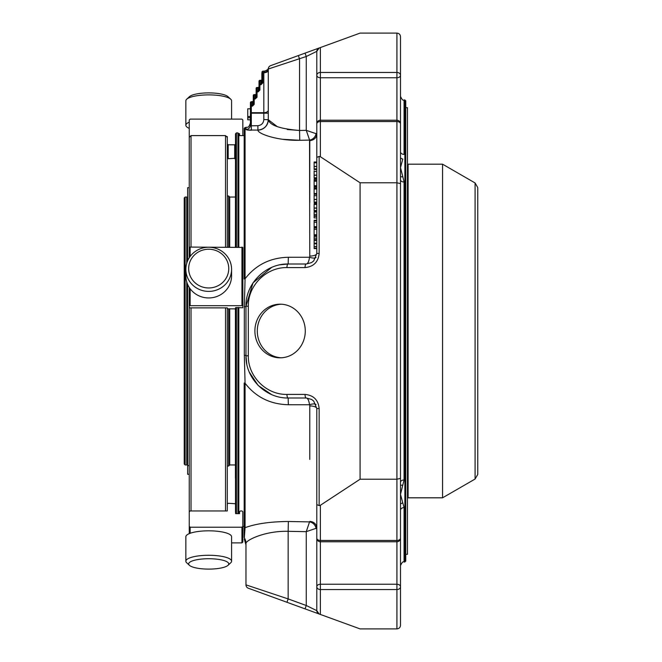 <?xml version="1.0" encoding="UTF-8"?>
<svg xmlns="http://www.w3.org/2000/svg" width="662" height="662" viewBox="0 0 662 662"><rect width="100%" height="100%" fill="white"/><g stroke="black" fill="none" stroke-linecap="round" stroke-linejoin="round"><path stroke-width="0.99" d="M185.128 197.053L185.128 464.947L184.235 464.054L184.235 197.946L185.128 197.053L186.742 197.053L186.742 263.236M186.742 281.954L186.742 464.947L187.636 464.054M189.241 474.282L187.636 474.282L187.636 284.412M187.636 260.778L187.636 187.718L189.241 187.718M231.576 119.11L231.576 100.806A22.856 5.917 180 0 0 230.74 99.217L228.026 96.693A20.042 5.188 180 0 0 211.236 92.937A20.042 5.188 180 0 0 191.351 95.494A20.042 5.188 180 0 0 189.398 96.693L186.692 99.217A22.856 5.917 180 0 0 185.857 100.806L185.857 125.259A22.856 5.917 180 0 0 189.241 128.362M191.351 566.507A20.042 5.188 -0 0 1 189.398 565.307A20.042 5.188 -0 0 1 208.712 558.728A20.042 5.188 -0 0 1 228.026 565.307A20.042 5.188 -0 0 1 211.236 569.063A20.042 5.188 -0 0 1 191.351 566.507M191.351 278.272A20.042 19.363 180 0 1 208.712 249.226A20.042 19.363 180 0 1 226.073 278.272A20.042 19.363 180 0 1 191.351 278.272M189.241 465.634L187.636 465.634M230.74 99.217A22.856 5.917 180 0 0 211.592 94.931A22.856 5.917 180 0 0 188.918 97.844A22.856 5.917 180 0 0 186.692 99.217M189.241 122.164A22.856 5.917 180 0 0 188.918 122.305A22.856 5.917 180 0 0 185.857 125.259M189.398 565.307L186.692 562.783A22.856 5.917 -0 0 1 185.857 561.194A22.856 5.917 -0 0 1 208.712 555.277A22.856 5.917 -0 0 1 231.576 561.194A22.856 5.917 -0 0 1 230.74 562.783L228.026 565.307M185.857 561.194L185.857 536.741A22.856 5.917 -0 0 1 202.795 531.023A22.856 5.917 -0 0 1 228.506 533.779A22.856 5.917 -0 0 1 231.576 536.741L231.576 561.194M188.918 280.357A22.856 22.078 180 0 1 185.857 269.318A22.856 22.078 180 0 1 208.712 247.24A22.856 22.078 180 0 1 231.576 269.318A22.856 22.078 180 0 1 214.629 290.643A22.856 22.078 180 0 1 188.918 280.357M231.576 269.318L231.576 275.872A22.856 22.078 180 0 1 214.629 297.197A22.856 22.078 180 0 1 188.918 286.911A22.856 22.078 180 0 1 185.857 275.872L185.857 269.318M235.598 513.638L235.598 512.587L235.598 513.638L239.528 513.638L239.528 511.784L240.422 510.956L241.944 510.956L242.838 511.784L242.838 526.389L241.944 527.217L190.135 527.217L189.241 526.389L189.241 287.44L189.241 305.678L242.838 305.678L242.838 247.423L190.135 247.083L189.241 247.423L189.241 257.758L189.241 119.996L190.135 119.11L241.944 119.11L242.838 119.996L242.838 135.602M191.028 510.956L191.028 307.863M191.028 247.083L191.028 135.602L225.51 135.602L225.51 247.083M229.706 247.083L229.706 197.053L228.63 195.985L228.63 247.083M228.63 308.947L228.63 466.015L229.706 464.947L235.424 464.947L235.515 478.419L235.515 308.881L227.289 308.831M229.706 308.947L229.706 464.947M225.51 307.863L225.51 510.956M189.241 305.678L189.241 307.747L190.135 307.863L227.289 307.863L227.289 510.956L190.135 510.956L189.241 511.784M226.47 136.562L227.289 136.562L227.289 247.083M227.289 195.985L228.63 195.985M238.684 133.683L239.528 133.683L239.528 135.602M231.576 542.89L241.944 542.89L242.838 542.004L242.838 526.389M189.241 526.389L189.241 533.638M227.289 508.929L227.289 510.956M235.598 512.587L235.515 307.681L242.838 307.747L242.838 305.678M227.289 504.105L228.183 503.286L235.515 503.749L235.515 512.231M227.289 157.895L228.183 158.715L235.515 158.251L235.515 144.299L234.704 144.796L234.704 158.715M228.183 158.715L228.183 144.796L227.289 143.911M228.183 144.796L234.704 144.796M236.408 247.083L236.408 132.921L235.515 133.815L235.515 144.299M229.706 197.053L235.424 197.053M235.515 133.815L235.424 247.083M235.424 308.897L235.424 478.03M253.289 95.502A0.894 0.496 -0 0 1 254.183 95.005L254.183 94.608A0.894 0.894 0 0 0 253.289 95.502A0.894 0.894 0 0 1 254.183 94.608L255.251 94.608L254.183 95.005L254.183 98.233A0.894 0.496 180 0 0 253.289 98.737L253.289 95.502A0.894 0.894 0 0 1 254.183 94.608M256.144 88.352A0.894 0.496 -0 0 1 257.038 87.856L257.038 87.467A0.894 0.894 0 0 0 256.144 88.352L256.144 92.374A0.894 0.894 0 0 1 257.038 91.48A0.894 0.894 0 0 0 256.144 92.374L256.144 97.736A0.894 0.496 -0 0 1 255.251 98.233L254.183 98.63A0.894 0.894 0 0 0 253.289 99.523L253.289 98.737M259.007 81.211A0.894 0.496 -0 0 1 259.893 80.714L259.893 80.317A0.894 0.894 0 0 0 259.007 81.211L259.007 90.586A0.894 0.496 -0 0 1 258.114 91.091L257.038 91.091L257.038 87.856L258.114 87.856A0.894 0.496 180 0 0 259.007 87.359M268.433 68.029L268.433 68.02C268.276 69.394 266.852 70.437 264.171 71.148L263.824 72.183L264.171 71.148L262.756 71.148L262.756 72.729A0.894 0.496 180 0 0 261.862 73.225L261.862 79.423A0.894 0.894 0 0 1 260.969 80.317L259.893 80.317M258.875 87.036L259.007 86.573A0.894 0.894 0 0 1 258.114 87.467L257.038 87.467M256.012 98.199L257.038 97.24A0.894 0.496 180 0 0 256.144 97.736L256.144 94.501A0.894 0.496 180 0 1 255.251 95.005L255.251 98.63L254.183 98.63A0.894 0.894 0 0 0 253.289 99.523L253.289 104.877A0.894 0.496 -0 0 1 252.396 105.382L252.396 102.147A0.894 0.496 180 0 0 253.289 101.65M256.012 94.186L256.144 93.714A0.894 0.894 0 0 1 255.251 94.608L255.888 94.343M261.862 73.225L261.862 83.445A0.894 0.496 -0 0 1 260.969 83.942L259.893 83.942L259.893 80.714L260.969 80.714A0.894 0.496 180 0 0 261.862 80.21M253.289 100.864A0.894 0.894 0 0 1 252.396 101.758L253.157 101.327M253.289 99.523A0.894 0.496 -0 0 1 254.183 99.019L254.183 98.63M258.743 87.202L258.114 87.467L258.114 91.877L259.893 90.09A0.894 0.496 180 0 0 259.007 90.586L258.743 91.224L257.038 91.48A0.894 0.894 0 0 0 256.144 92.374A0.894 0.496 -0 0 1 257.038 91.877L257.038 91.091A0.894 0.496 180 0 0 256.144 91.588M261.598 80.052L260.969 80.317L260.969 84.728L262.756 82.94A0.894 0.496 180 0 0 261.862 83.445L261.598 84.074L259.893 84.339A0.894 0.894 0 0 0 259.007 85.233A0.894 0.496 -0 0 1 259.893 84.728L259.893 83.942A0.894 0.496 180 0 0 259.007 84.438M253.025 101.493L251.32 101.758A0.894 0.894 0 0 0 250.426 102.651A0.894 0.496 -0 0 1 251.32 102.147L251.32 101.758M252.396 101.758L251.32 102.147L251.32 105.382L252.396 105.382L252.396 106.168L254.183 104.381A0.894 0.496 180 0 0 253.289 104.877L253.025 105.515L251.32 105.771A0.894 0.894 0 0 0 250.426 106.665A0.894 0.496 -0 0 1 251.32 106.168L251.32 105.771A0.894 0.894 0 0 0 250.426 106.665L250.426 102.651L250.426 108.808L247.745 108.808L247.745 119.814L250.426 119.814L250.426 125.068L251.32 125.805L251.403 130.207C248.159 130.199 246.372 129.959 246.041 129.487A4.469 4.419 180 0 0 250.426 125.068L250.426 106.665M252.396 106.168L251.32 106.168L251.32 112.697A0.894 0.496 180 0 0 250.426 113.194L251.32 113.194L251.32 112.697L263.824 112.697L263.824 72.183A4.469 3.178 180 0 0 268.292 69.014L306.258 56.493L305.033 53.134L360.078 33.1L396.919 33.1C399.112 33.332 400.303 34.523 400.493 36.675L400.493 75.228A3.575 2.78 180 0 0 396.919 72.456L396.919 77.76A3.575 2.524 0 0 0 400.493 75.228L400.493 123.802A3.575 2.251 180 0 0 396.919 121.551L396.919 182.778L400.493 183.622L400.493 538.198A3.575 2.251 180 0 1 396.919 540.449L396.919 584.24A3.575 2.524 0 0 1 400.493 586.772L400.493 625.325C400.303 627.477 399.112 628.668 396.919 628.9L360.078 628.9L319.15 614.005L316.8 610.645L316.8 586.772A3.575 2.78 0 0 0 320.367 589.544L320.367 584.24A3.575 2.524 180 0 0 316.8 586.772L316.8 610.645A3.575 3.575 0 0 0 319.15 614.005L305.033 608.866L319.15 614.005A3.575 3.575 0 0 1 316.8 610.645L306.258 605.507L305.033 608.866L286.944 602.279L288.16 598.92L245.966 584.86A3.575 3.575 0 0 0 248.316 588.22L286.944 602.279M270.642 65.654A3.575 3.575 0 0 0 268.292 69.014A3.575 3.575 0 0 1 270.642 65.654L301.789 54.317M268.292 110.198A4.469 2.499 180 0 1 263.824 112.697L263.824 119.532L268.292 119.731C269.873 125.341 280.291 128.925 299.555 130.464L299.555 58.935L298.339 55.575L305.033 53.134M320.367 47.556L320.367 72.456A3.575 2.78 180 0 0 316.8 75.228A3.575 2.524 0 0 0 320.367 77.76L320.367 72.456L396.919 72.456L396.919 33.1M320.367 156.72L319.15 156.414L316.8 157.366L316.8 51.355L319.15 47.995A3.575 3.575 0 0 0 316.8 51.355L316.8 123.802A3.575 2.251 -0 0 1 320.367 121.551L320.367 120.227L396.919 120.227L396.919 121.551L320.367 121.551L320.367 156.72L360.078 182.778L396.919 182.778L396.919 479.222L400.493 478.378M314.119 195.091L314.119 202.572L316.8 202.464M314.119 200.735L314.119 202.076L316.8 202.076L316.8 203.639L314.119 203.639M316.8 199.428L314.119 199.676M314.119 170.813L314.119 178.301L316.8 178.194M314.119 176.464L314.119 177.805L316.8 177.805L316.8 179.328L314.119 179.319L314.119 180.461L316.8 180.461M316.8 175.149L314.119 175.397M314.119 227.993L316.8 227.993L314.119 227.993L314.119 235.655L316.8 235.655L316.8 236.417L314.119 236.417L314.119 239.487L316.8 239.487M314.119 204.326L314.119 210.971M314.119 162.695L314.119 169.348M314.119 211.178L316.8 211.178L316.8 212.039L314.119 212.039L314.119 215.754L316.8 215.754L314.119 215.994L314.119 217.889L316.8 217.889L316.8 220.305L314.119 220.305L314.119 220.827L316.8 220.81L314.119 220.802M314.119 221.125L314.119 227.397L316.8 227.397L316.8 227.993M314.119 224.567L314.119 225.535M314.119 180.718L314.119 186.502L316.8 186.502L316.8 187.123L314.119 187.123L314.119 188.265L316.8 188.265M314.119 179.328L316.8 179.328M314.119 182.091L314.119 183.275M314.119 188.521L314.119 194.297L316.8 194.297L316.8 195.695L314.119 195.695M314.119 187.123L316.8 187.123M314.119 189.895L314.119 191.07M314.119 239.205L314.119 248.407M314.119 246.504L316.8 246.512M316.8 538.198A3.575 3.575 0 0 0 320.367 541.773L320.367 540.449A3.575 2.251 180 0 1 316.8 538.198L316.8 408.537L313.714 401.081L311.529 399.409L306.258 397.994L311.529 399.418M320.367 505.28L360.078 479.222L396.919 479.222L396.919 540.449L320.367 540.449L320.367 505.28L319.15 505.586L316.8 504.634L316.8 586.772M360.078 182.778L360.078 479.222M247.745 117.762L250.426 117.762M250.426 113.194L250.426 112.664M316.8 51.355L306.258 56.493L306.258 130.34L316.8 133.923A7.15 6.653 -0 0 1 309.775 140.567L306.258 130.34L299.555 130.464L299.745 140.294C277.709 140.898 257.592 133.732 257.94 130.124A10.542 10.393 180 0 0 268.292 119.731L277.254 126.616M316.8 157.366L316.8 253.463L316.8 248.581L314.119 248.581M314.119 210.499L316.8 210.499M314.119 204.434L316.8 204.434M314.119 168.868L316.8 168.868M314.119 162.802L316.8 162.802M314.119 214.372L316.8 214.372M314.119 216.325L316.8 216.325M314.119 243.823L316.8 243.823M314.119 243.161L316.8 243.161M314.119 238.105L316.8 238.105M319.15 156.414L319.15 253.463C318.298 262.02 313.589 266.728 305.033 267.58A3.575 1.225 -90 0 1 306.258 264.006L311.529 262.591L313.714 260.919L316.8 253.463A7.15 2.615 0 0 1 309.775 256.078L309.551 257.261C308.889 261.581 307.797 263.832 306.258 264.006L311.529 262.582M316.031 404.606A7.15 2.383 -21.1 0 0 309.551 404.739L288.351 404.73C270.295 404.3 255.863 397.134 245.072 383.232L244.319 355.138L244.319 306.862L245.072 278.768L244.179 279L244.179 128.403L245.072 127.493L245.072 278.768C255.871 264.858 270.295 257.692 288.351 257.27L288.16 264.006C265.603 263.534 245.486 283.65 245.966 306.208L245.966 355.792C245.486 378.35 265.603 398.466 288.16 397.994A3.575 1.225 90 0 1 286.944 394.42C266.29 394.85 247.878 376.438 248.316 355.792L248.316 306.208C247.878 285.562 266.29 267.15 286.944 267.58A3.575 1.225 -90 0 1 288.16 264.006L306.258 264.006M305.281 331A26.819 25.197 90 0 1 280.084 357.819A26.819 25.197 90 0 1 254.887 331A26.819 25.197 90 0 1 280.084 304.181A26.819 25.197 90 0 1 305.281 331M288.351 404.73L288.16 397.994L306.258 397.994A3.575 1.225 90 0 1 305.033 394.42C313.589 395.272 318.298 399.98 319.15 408.537L316.8 408.537A7.15 2.615 -0 0 0 309.775 405.922L309.551 404.739C308.889 400.419 307.797 398.168 306.258 397.994M268.292 119.731L268.292 69.014L268.292 113.194L251.32 113.194L251.32 125.805L257.857 125.689C261.507 125.259 263.501 123.206 263.824 119.532M299.472 130.472L287.283 129.504M268.292 119.532C267.705 125.846 264.254 129.371 257.94 130.091L247.613 130.025M316.088 133.451A7.15 6.281 -45.5 0 1 309.551 140.112L309.775 256.078M316.8 210.317L316.8 209.804M314.119 171.425L316.8 171.425L316.8 169.546L314.119 169.546M316.8 168.686L316.8 168.173M314.119 162.008L316.8 162.008L316.8 133.923M316.031 257.394A7.15 2.383 21.1 0 1 309.551 257.261L288.351 257.27M316.088 528.549A7.15 6.281 45.5 0 0 309.551 521.888L309.775 521.433A7.15 6.653 0 0 1 316.8 528.077L306.258 531.66L306.258 605.507L288.16 598.92L288.16 531.321C265.007 530.667 245.594 540.382 245.966 543.436L245.966 584.86L245.966 543.436A10.542 10.468 -0 0 0 244.319 537.825L245.072 527.688C255.871 523.708 270.295 521.639 288.351 521.49L309.551 521.888L306.258 531.66L288.16 531.321L288.351 521.49M282.575 139.293L299.745 140.294L309.551 140.112M288.16 264.006L280.051 264.792M271.768 267.316L253.033 282.831L245.966 306.208A10.542 1.225 180 0 1 244.319 306.862L244.319 355.138A10.542 1.225 180 0 1 245.966 355.792L246.777 364.05M249.177 371.945L258.172 385.483L271.743 394.668M245.072 383.232L245.072 527.688L244.179 526.811L244.179 383L245.072 383.232M244.179 537.337L244.179 526.811M237.923 513.638L237.923 307.482M237.923 247.083L237.923 132.921L238.817 133.815L238.817 247.083M238.817 513.638L238.817 307.482M242.838 526.398L244.179 526.398M235.515 503.749L235.515 478.419M320.367 614.444L320.367 589.544L396.919 589.544A3.575 2.78 -0 0 0 400.493 586.772L400.493 538.198A3.575 3.575 0 0 1 396.919 541.773L320.367 541.773L320.367 584.24L396.919 584.24L396.919 628.9M400.253 122.503A3.575 2.524 0 0 0 400.493 121.585L400.493 151.672A3.575 2.731 180 0 0 404.068 154.403L404.068 99.962C403.183 100.864 401.991 99.672 400.493 96.387L400.493 482.275A3.575 2.3 180 0 1 404.068 479.975L400.493 494.373L404.068 507.597A3.575 2.731 -0 0 0 400.493 510.328L400.493 565.613L400.493 510.328M400.493 565.613C401.991 562.328 403.183 561.136 404.068 562.038L404.068 507.597L402.81 502.93A3.575 2.532 -25.6 0 0 400.493 504.138M400.493 485.42A3.575 2.276 -156.8 0 1 402.81 485.337M400.493 179.725A3.575 2.3 180 0 0 404.068 182.025L404.068 479.975M400.493 176.58A3.575 2.276 156.8 0 0 402.81 176.663L404.068 182.025M402.81 176.663L400.493 167.627L402.81 159.07A3.575 2.532 -154.4 0 1 400.493 157.862M402.81 502.93L400.493 494.373M404.871 562.038L404.871 99.962L405.765 100.856L405.765 561.144L404.068 562.038M477.765 187.603L477.765 474.397L475.084 479.04L442.564 497.816L442.564 164.184L475.084 182.96L477.765 187.603M442.564 164.184L408.09 164.184L408.09 497.816L442.564 497.816M405.765 107.683L407.461 107.683L407.461 554.317L405.765 554.317M281.284 304.214A26.819 25.197 -90 0 0 257.295 331A26.819 25.197 -90 0 0 281.284 357.786M241.944 542.89L241.944 527.217M190.135 527.217L190.135 533.291M241.944 305.563L241.944 247.083M190.135 247.083L190.135 256.459M190.135 288.731L190.135 305.563M259.893 84.339A0.894 0.894 0 0 0 259.007 85.233M261.862 80.474L260.969 80.714M253.289 101.907L252.396 102.147M255.251 99.019L254.183 99.019L254.183 104.381M258.114 91.877L257.038 91.877L257.038 97.24M260.969 84.728L259.893 84.728L259.893 90.09M268.292 70.23A4.469 2.499 180 0 1 263.824 72.729L262.756 72.729L262.756 82.94M400.493 123.802A3.575 3.575 0 0 0 396.919 120.227L396.919 77.76L320.367 77.76L320.367 120.227A3.575 3.575 0 0 0 316.8 123.802M250.426 105.879A0.894 0.496 180 0 1 251.32 105.382L251.32 105.771M247.745 116.603L250.426 116.603M317.04 122.503A3.575 2.524 180 0 1 316.8 121.585M319.15 253.463L316.8 253.463L313.714 260.919M314.119 234.762L316.8 234.762M314.119 229.383L316.8 229.383M314.119 203.946L316.8 203.946M314.119 162.322L316.8 162.322M314.119 222.341L316.8 222.341M314.119 226.636L316.8 226.636M314.119 181.222L316.8 181.222M314.119 185.674L316.8 185.674M314.119 193.478L316.8 193.478M314.119 189.026L316.8 189.026M314.119 248.076L316.8 248.076M314.119 240.579L316.8 240.579M286.944 267.58L305.033 267.58M319.15 505.586L319.15 408.537M286.944 394.42L305.033 394.42M317.04 539.497A3.575 2.524 180 0 0 316.8 540.415M257.857 125.689L257.94 130.124M248.316 306.208L245.966 306.208M248.316 355.792L245.966 355.792M309.775 405.922L309.775 459.403M309.775 202.597L309.775 140.567M245.072 127.493L246.041 127.476L246.041 129.487M236.408 307.482L236.408 513.638M400.493 540.415A3.575 2.524 180 0 0 400.253 539.497M475.084 182.96L475.084 479.04M408.09 169.993L407.643 169.993L407.461 492.015M185.128 464.947L186.742 464.947M187.636 197.946L186.742 197.053M189.241 137.39L191.028 135.602M227.289 137.39L225.51 135.602M227.289 466.015L228.63 466.015M261.862 79.423L261.73 79.887M253.025 105.515L252.396 105.771M253.289 104.877L253.157 105.349M255.888 98.365L255.251 98.63M258.743 91.224L258.114 91.48M259.007 90.586L258.875 91.058M261.598 84.074L260.969 84.339M261.862 83.445L261.73 83.909M262.756 71.148L261.862 72.042M247.745 116.52L250.426 116.52M316.8 199.37L314.119 199.37M316.8 199.361L314.119 199.361M316.8 202.58L314.119 202.58M316.8 175.091L314.119 175.091L316.8 175.082M316.8 178.301L314.119 178.301M316.8 235.118L314.119 235.142M316.8 235.076L314.119 235.076M316.8 208.058L314.119 208.058M316.8 208.05L314.119 208.05M316.8 208.182L314.119 208.182M316.8 207.976L314.119 207.976M316.8 166.435L314.119 166.435M316.8 166.419L314.119 166.419M316.8 166.559L314.119 166.559M316.8 166.344L314.119 166.344M316.8 220.851L314.119 220.851M316.8 220.785L314.119 220.785M314.119 186.502L316.8 186.502M314.119 194.297L316.8 194.297M316.8 246.471L314.119 246.471M316.8 246.62L314.119 246.62M316.8 246.438L314.119 246.438M313.714 401.081L316.8 408.537M246.041 127.476C247.381 126.558 248.291 129.14 250.426 123.008M244.319 539.224L245.966 544.884M238.817 135.602L244.179 135.602M236.408 132.921L237.923 132.921M404.068 99.962L404.871 99.962M408.09 492.007L407.643 492.007"/></g></svg>
